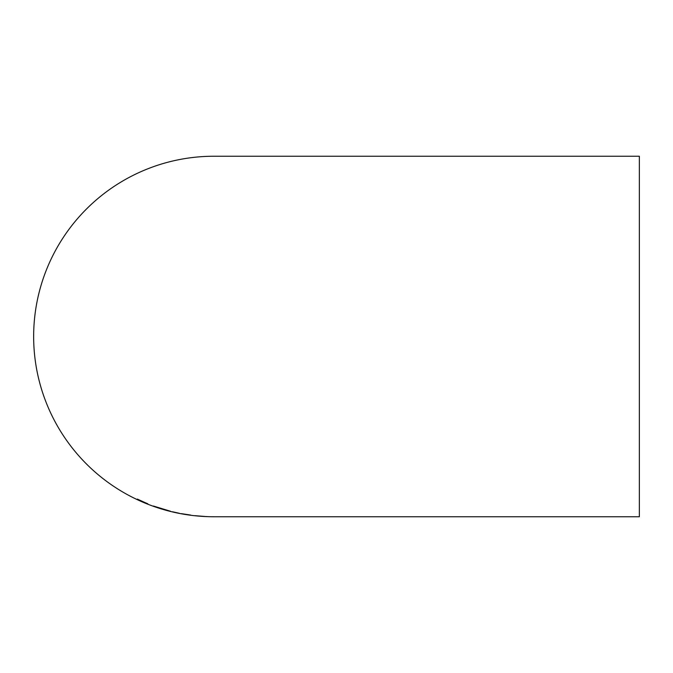 <?xml version="1.0" encoding="UTF-8"?>
<svg xmlns="http://www.w3.org/2000/svg" width="673" height="673" viewBox="0 0 673 673"><rect width="100%" height="100%" fill="white"/><g stroke="black" fill="none" stroke-linecap="round" stroke-linejoin="round"><path stroke-width="1.01" d="M213.913 156.245A180.255 180.255 0 0 0 213.905 156.245L639.35 156.245L639.35 516.755L213.24 516.755M213.905 156.245A180.255 180.255 0 0 0 33.65 336.5A180.255 180.255 0 0 0 213.905 516.755L214.502 516.755M204.592 516.435L194.59 515.644L204.592 516.435M206.922 516.595L204.592 516.477L206.922 516.595M202.27 516.342L196.743 515.871L202.27 516.284M187.136 514.702L181.331 513.642L190.636 515.064M172.49 511.766L179.472 513.314L172.49 511.766M153.41 506.037L170.631 511.287L153.41 506.037M147.665 503.833L137.359 499.088L147.665 503.783M144.308 502.638L139.69 500.182M137.359 499.543L137.359 499.088M139.69 500.249L147.833 503.816L139.69 500.401M139.69 500.451L144.333 502.613M162.042 509.032L155.741 506.862L168.3 510.689L162.016 508.998M190.636 515.139L187.144 514.694M215.074 516.755L211.574 516.729"/></g></svg>
